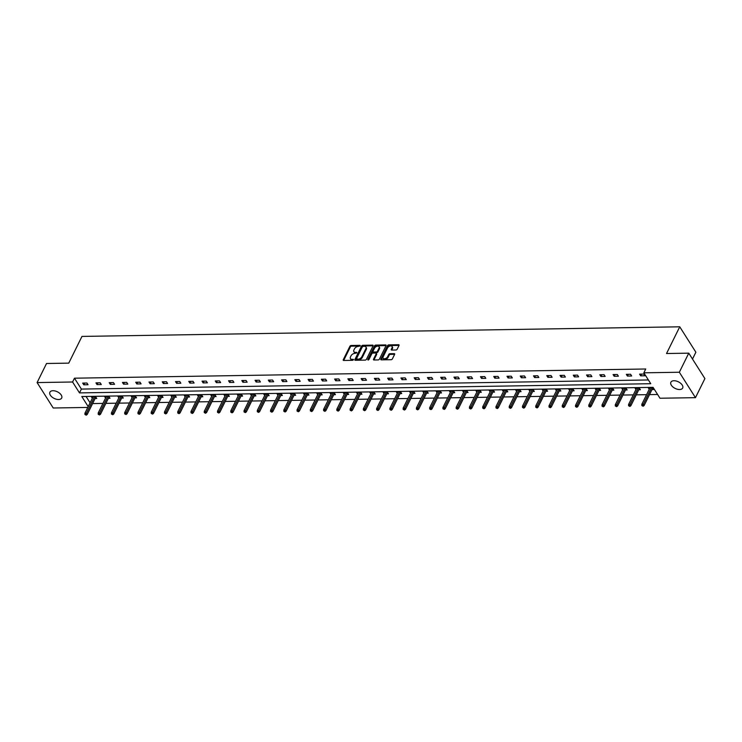 <?xml version="1.0" encoding="UTF-8"?>
<svg xmlns="http://www.w3.org/2000/svg" width="742" height="742" viewBox="0 0 742 742"><rect width="100%" height="100%" fill="white"/><g stroke="black" fill="none" stroke-linecap="round" stroke-linejoin="round"><path stroke-width="1.11" d="M360.324 345.855L360 345.336L351.133 345.484A1.011 0.612 -32.4 0 0 349.927 346.245L343.268 359.731A1.011 0.612 -32.4 0 0 343.732 360.464L352.589 360.324L353.452 359.425L351.968 359.295A3.228 1.966 -32.4 0 1 350.428 358.627A3.228 1.966 -32.4 0 1 350.474 356.939L351.031 355.817A3.228 1.966 -32.4 0 1 354.889 353.377L356.883 352.821L355.409 352.329A3.228 1.966 -32.4 0 1 353.869 351.652A3.228 1.966 -32.4 0 1 353.925 349.974L354.481 348.851A3.228 1.966 -32.4 0 1 358.33 346.403L360.324 345.855L360 345.336M679.57 389.522A6.576 3.673 26.3 0 1 672.92 386.972A6.576 3.673 26.3 0 1 670.889 382.213A6.576 3.673 26.3 0 1 673.986 380.729A6.576 3.673 26.3 0 1 680.637 383.28A6.576 3.673 26.3 0 1 682.668 388.038A6.576 3.673 26.3 0 1 679.57 389.522M58.581 399.511A6.576 3.673 26.3 0 1 51.931 396.961A6.576 3.673 26.3 0 1 49.899 392.203A6.576 3.673 26.3 0 1 52.997 390.719A6.576 3.673 26.3 0 1 59.648 393.269A6.576 3.673 26.3 0 1 61.688 398.027A6.576 3.673 26.3 0 1 58.581 399.511M395.95 350.001A1.011 0.612 -32.4 0 0 397.155 349.241L399.029 345.457A1.011 0.612 -32.4 0 0 398.565 344.724L388.715 344.882A1.011 0.612 -32.4 0 0 387.519 345.642L380.85 359.128A1.011 0.612 -32.4 0 0 381.314 359.861L391.155 359.703A1.011 0.612 -32.4 0 0 392.36 358.942L394.623 354.37A1.011 0.612 -32.4 0 0 394.16 353.637L389.949 353.702A1.011 0.612 -32.4 0 0 388.743 354.463L387.621 356.735A2.699 1.642 -32.4 0 1 385.33 358.609A2.699 1.642 -32.4 0 1 383.113 358.21A2.699 1.642 -32.4 0 1 383.16 356.8L387.547 347.924A2.699 1.642 -32.4 0 1 389.838 346.05A2.699 1.642 -32.4 0 1 392.054 346.449A2.699 1.642 -32.4 0 1 392.008 347.85L391.275 349.334A1.011 0.612 -32.4 0 0 391.739 350.066L395.95 350.001M87.788 407.441L53.229 407.998L37.1 382.575L46.533 363.497L68.756 363.135L81.963 336.423L679.746 326.805L666.539 353.526L688.771 353.164L679.338 372.243L695.467 397.666L659.981 398.241L653.071 387.352L81.805 396.534L88.196 406.607M37.1 382.575L72.586 382L79.496 392.898L650.762 383.707L643.852 372.818L679.338 372.243M643.852 372.818L645.735 368.997L74.469 378.188L72.586 382M373.078 345.874A1.011 0.612 -32.4 0 0 372.614 345.132L362.773 345.299A1.011 0.612 -32.4 0 0 361.567 346.06L354.899 359.545A1.011 0.612 -32.4 0 0 355.362 360.278L365.212 360.12A1.011 0.612 -32.4 0 0 366.418 359.36L373.078 345.874M375.749 345.086L385.59 344.928A1.011 0.612 -32.4 0 1 386.053 345.661L379.394 359.147A1.011 0.612 -32.4 0 1 378.188 359.916L373.968 359.981A1.011 0.612 -32.4 0 1 373.504 359.249L376.213 353.776A1.011 0.612 -32.4 0 0 375.749 353.044L372.948 353.081A1.011 0.612 -32.4 0 0 371.751 353.851L368.932 359.545L367.763 359.564L374.543 345.846A1.011 0.612 -32.4 0 1 375.749 345.086L376.185 345.772L386.025 345.614L385.59 344.928M688.771 353.164L704.9 378.587L695.467 397.666M692.499 359.054L695.875 352.227L679.746 326.805M638.76 389.763L640.392 389.736L639.298 388.02L635.05 388.085L635.959 389.522M612.243 390.19L613.875 390.162L612.781 388.446L608.533 388.511L609.442 389.949M585.716 390.617L587.349 390.589L586.263 388.873L582.016 388.938L582.924 390.375M559.199 391.043L560.831 391.015L559.746 389.3L555.498 389.365L556.407 390.802M532.682 391.47L534.314 391.442L533.229 389.726L528.972 389.791L529.89 391.229M506.165 391.897L507.797 391.869L506.703 390.153L502.455 390.218L503.364 391.655M479.647 392.323L481.28 392.295L480.185 390.58L475.937 390.644L476.846 392.082M453.121 392.75L454.753 392.722L453.668 391.006L449.42 391.071L450.329 392.509M426.604 393.177L428.236 393.149L427.151 391.433L422.903 391.498L423.812 392.935M400.086 393.603L401.719 393.575L400.634 391.859L396.376 391.924L397.295 393.362M373.569 394.03L375.202 394.002L374.107 392.286L369.859 392.351L370.768 393.789M347.052 394.456L348.684 394.429L347.59 392.713L343.342 392.778L344.251 394.215M320.525 394.883L322.167 394.855L321.073 393.139L316.825 393.204L317.734 394.642M294.008 395.31L295.641 395.282L294.555 393.566L290.308 393.631L291.216 395.069M267.491 395.736L269.123 395.709L268.038 393.993L263.781 394.058L264.699 395.495M240.974 396.163L242.606 396.135L241.512 394.419L237.264 394.484L238.173 395.922M214.457 396.59L216.089 396.562L214.995 394.846L210.747 394.911L211.655 396.349M187.93 397.016L189.572 396.989L188.477 395.273L184.229 395.338L185.138 396.775M161.413 397.443L163.045 397.415L161.96 395.699L157.712 395.764L158.621 397.202M134.896 397.87L136.528 397.842L135.443 396.117L131.186 396.191L132.104 397.629M108.378 398.287L110.011 398.268L108.916 396.543L104.668 396.618L105.577 398.055M86.072 396.469L90.088 402.795M92.611 403.574L102.934 403.407M105.874 403.36L116.188 403.194M119.128 403.147L129.451 402.98M132.391 402.934L142.714 402.767M145.645 402.72L155.968 402.563M158.909 402.507L169.232 402.35M172.172 402.294L182.486 402.136M185.426 402.081L195.749 401.923M198.689 401.867L209.012 401.71M211.943 401.654L222.266 401.496M225.206 401.441L235.529 401.283M238.47 401.227L248.783 401.07M251.723 401.014L262.047 400.856M264.987 400.801L275.31 400.643M278.241 400.587L288.564 400.43M291.504 400.383L301.827 400.216M304.767 400.17L315.081 400.003M318.021 399.957L328.344 399.79M331.284 399.743L341.608 399.576M344.538 399.53L354.862 399.363M357.802 399.317L368.125 399.15M371.056 399.103L381.379 398.936M384.319 398.89L394.642 398.723M397.582 398.677L407.905 398.51M410.836 398.463L421.159 398.296M424.099 398.25L434.422 398.083M437.353 398.037L447.676 397.87M450.617 397.823L460.94 397.656M463.88 397.61L474.203 397.443M477.134 397.397L487.457 397.23M490.397 397.183L500.72 397.016M503.651 396.97L513.974 396.803M516.914 396.757L527.237 396.59M530.178 396.543L540.501 396.376M543.432 396.33L553.755 396.163M556.695 396.117L567.018 395.95M569.949 395.903L580.272 395.736M583.212 395.69L593.535 395.523M596.475 395.477L606.798 395.31M609.729 395.263L620.052 395.096M622.992 395.05L633.316 394.883M636.246 394.837L646.57 394.67M649.51 394.623L657.607 394.494M95.115 398.5L96.748 398.482L95.662 396.757L91.414 396.831L92.323 398.268M121.632 398.074L123.274 398.055L122.18 396.33L117.932 396.404L118.841 397.842M148.159 397.656L149.791 397.629L148.697 395.903L144.449 395.978L145.358 397.415M174.676 397.23L176.308 397.202L175.214 395.486L170.966 395.551L171.875 396.989M201.193 396.803L202.826 396.775L201.741 395.059L197.483 395.124L198.402 396.562M227.711 396.376L229.343 396.349L228.258 394.633L224.01 394.698L224.919 396.135M254.228 395.95L255.869 395.922L254.775 394.206L250.527 394.271L251.436 395.709M280.754 395.523L282.387 395.495L281.292 393.779L277.044 393.844L277.953 395.282M307.271 395.096L308.904 395.069L307.809 393.353L303.561 393.418L304.47 394.855M333.789 394.67L335.421 394.642L334.336 392.926L330.079 392.991L330.997 394.429M360.306 394.243L361.938 394.215L360.853 392.499L356.605 392.564L357.514 394.002M386.823 393.817L388.465 393.789L387.37 392.073L383.122 392.138L384.031 393.575M413.35 393.39L414.982 393.362L413.888 391.646L409.64 391.711L410.549 393.149M439.867 392.963L441.499 392.935L440.405 391.219L436.157 391.284L437.066 392.722M466.384 392.537L468.017 392.509L466.931 390.793L462.674 390.858L463.592 392.295M492.901 392.11L494.534 392.082L493.449 390.366L489.201 390.431L490.11 391.869M519.419 391.683L521.051 391.655L519.966 389.94L515.718 390.004L516.627 391.442M545.945 391.257L547.577 391.229L546.483 389.513L542.235 389.578L543.144 391.015M572.462 390.83L574.095 390.802L573 389.086L568.752 389.151L569.661 390.589M598.979 390.403L600.612 390.375L599.527 388.66L595.269 388.725L596.188 390.162M625.497 389.977L627.129 389.949L626.044 388.233L621.796 388.298L622.705 389.736M652.014 389.55L653.646 389.522L652.561 387.806L648.313 387.871L649.222 389.309M74.469 378.188L81.379 389.077L648.378 379.96M81.379 389.077L79.496 392.898M644.928 375.777L640.68 375.851L639.595 374.135L643.843 374.061L644.928 375.777M631.674 375.99L627.417 376.064L626.331 374.348L630.579 374.274L631.674 375.99M618.411 376.203L614.163 376.277L613.068 374.562L617.325 374.487L618.411 376.203M605.147 376.417L600.899 376.491L599.814 374.775L604.062 374.701L605.147 376.417M591.893 376.63L587.645 376.704L586.551 374.988L590.799 374.914L591.893 376.63M578.63 376.843L574.382 376.917L573.297 375.202L577.545 375.127L578.63 376.843M565.376 377.057L561.119 377.131L560.034 375.415L564.282 375.341L565.376 377.057M552.113 377.27L547.865 377.344L546.771 375.628L551.028 375.554L552.113 377.27M538.85 377.483L534.602 377.557L533.517 375.842L537.764 375.767L538.85 377.483M525.596 377.697L521.348 377.771L520.253 376.055L524.501 375.981L525.596 377.697M512.332 377.91L508.084 377.984L506.999 376.268L511.247 376.194L512.332 377.91M499.078 378.123L494.821 378.197L493.736 376.482L497.984 376.407L499.078 378.123M485.815 378.337L481.567 378.411L480.473 376.695L484.73 376.621L485.815 378.337M472.552 378.55L468.304 378.624L467.219 376.908L471.467 376.834L472.552 378.55M459.298 378.763L455.05 378.837L453.956 377.122L458.204 377.047L459.298 378.763M446.035 378.977L441.787 379.051L440.702 377.335L444.95 377.261L446.035 378.977M432.781 379.19L428.524 379.264L427.438 377.548L431.686 377.474L432.781 379.19M419.518 379.403L415.27 379.477L414.175 377.761L418.432 377.687L419.518 379.403M406.264 379.616L402.006 379.691L400.921 377.975L405.169 377.901L406.264 379.616M393 379.83L388.752 379.904L387.658 378.179L391.906 378.114L393 379.83M379.737 380.043L375.489 380.117L374.404 378.392L378.652 378.327L379.737 380.043M366.483 380.256L362.235 380.331L361.141 378.606L365.389 378.541L366.483 380.256M353.22 380.47L348.972 380.544L347.877 378.819L352.135 378.754L353.22 380.47M339.966 380.683L335.709 380.757L334.623 379.032L338.871 378.967L339.966 380.683M326.703 380.896L322.455 380.971L321.36 379.245L325.608 379.181L326.703 380.896M313.439 381.11L309.191 381.184L308.106 379.459L312.354 379.394L313.439 381.11M300.185 381.323L295.937 381.397L294.843 379.672L299.091 379.607L300.185 381.323M286.922 381.536L282.674 381.611L281.58 379.885L285.837 379.821L286.922 381.536M273.668 381.75L269.411 381.824L268.326 380.099L272.574 380.034L273.668 381.75M260.405 381.963L256.157 382.037L255.062 380.312L259.31 380.247L260.405 381.963M247.142 382.176L242.894 382.251L241.809 380.525L246.056 380.46L247.142 382.176M233.888 382.39L229.64 382.464L228.545 380.739L232.793 380.674L233.888 382.39M220.624 382.603L216.376 382.677L215.282 380.952L219.539 380.887L220.624 382.603M207.37 382.816L203.113 382.891L202.028 381.165L206.276 381.1L207.37 382.816M194.107 383.03L189.859 383.104L188.765 381.379L193.013 381.314L194.107 383.03M180.844 383.243L176.596 383.317L175.511 381.592L179.759 381.527L180.844 383.243M167.59 383.456L163.342 383.531L162.248 381.805L166.496 381.74L167.59 383.456M154.327 383.67L150.079 383.744L148.984 382.019L153.242 381.954L154.327 383.67M141.073 383.883L136.816 383.957L135.73 382.232L139.978 382.167L141.073 383.883M127.81 384.096L123.562 384.171L122.467 382.445L126.715 382.38L127.81 384.096M114.546 384.31L110.298 384.375L109.213 382.659L113.461 382.594L114.546 384.31M101.292 384.523L97.044 384.588L95.95 382.872L100.198 382.807L101.292 384.523M88.029 384.736L83.781 384.801L82.687 383.085L86.944 383.02L88.029 384.736M83.781 384.801L84.644 383.058M97.044 384.588L97.907 382.844M110.298 384.375L111.161 382.631M123.562 384.171L124.424 382.418M136.816 383.957L137.687 382.204M150.079 383.744L150.941 381.991M163.342 383.531L164.205 381.778M176.596 383.317L177.459 381.564M189.859 383.104L190.722 381.351M203.113 382.891L203.985 381.138M216.376 382.677L217.239 380.924M229.64 382.464L230.502 380.711M242.894 382.251L243.756 380.498M256.157 382.037L257.02 380.284M269.411 381.824L270.283 380.071M282.674 381.611L283.537 379.858M295.937 381.397L296.8 379.644M309.191 381.184L310.054 379.431M322.455 380.971L323.317 379.218M335.709 380.757L336.58 379.004M348.972 380.544L349.834 378.791M362.235 380.331L363.098 378.578M375.489 380.117L376.352 378.364M388.752 379.904L389.615 378.151M402.006 379.691L402.878 377.938M415.27 379.477L416.132 377.724M428.524 379.264L429.395 377.511M441.787 379.051L442.649 377.298M455.05 378.837L455.913 377.084M468.304 378.624L469.167 376.871M481.567 378.411L482.43 376.658M494.821 378.197L495.693 376.444M508.084 377.984L508.947 376.231M521.348 377.771L522.21 376.018M534.602 377.557L535.464 375.804M547.865 377.344L548.728 375.591M561.119 377.131L561.991 375.378M574.382 376.917L575.245 375.164M587.645 376.704L588.508 374.951M600.899 376.491L601.762 374.738M614.163 376.277L615.025 374.524M627.417 376.064L628.288 374.311M640.68 375.851L641.542 374.098M353.869 351.652L354.305 352.348A3.228 1.966 -32.4 0 0 355.845 353.016L355.409 352.329M356.763 352.997L355.845 353.016M350.428 358.627L350.864 359.313A3.228 1.966 -32.4 0 0 352.404 359.981L351.968 359.295M353.313 359.963L352.404 359.981M360.204 346.032L351.569 346.171A1.011 0.612 -32.4 0 0 350.363 346.931L343.704 360.417A1.011 0.612 -32.4 0 0 343.676 360.464M373.105 345.828A1.011 0.612 -32.4 0 0 373.05 345.828L363.209 345.985A1.011 0.612 -32.4 0 0 362.003 346.746L355.335 360.232A1.011 0.612 -32.4 0 0 355.316 360.278M363.172 346.328L362.328 346.866L356.475 358.701L358.015 359.193A3.228 1.966 -32.4 0 0 361.864 356.754L365.871 348.666A3.228 1.966 -32.4 0 0 365.917 346.978A3.228 1.966 -32.4 0 0 364.378 346.31L363.172 346.328M356.466 359.072L357.236 359.907L356.8 359.211M365.917 346.978L366.353 347.664A3.228 1.966 -32.4 0 1 366.307 349.352L362.3 357.44A3.228 1.966 -32.4 0 1 358.451 359.879L357.236 359.907M376.231 353.248L376.667 353.934A1.011 0.612 -32.4 0 1 376.648 354.463L373.94 359.935A1.011 0.612 -32.4 0 0 373.922 359.981M368.301 360.037L374.979 346.533L374.543 345.846M379.014 348.1A2.699 1.642 -32.4 0 0 379.06 346.69A2.699 1.642 -32.4 0 0 376.843 346.301A2.699 1.642 -32.4 0 0 374.552 348.174L373.003 351.3A1.011 0.612 -32.4 0 0 373.467 352.033L376.268 351.986A1.011 0.612 -32.4 0 0 377.474 351.226L379.014 348.1L379.45 348.786A2.699 1.642 -32.4 0 0 379.496 347.377L379.06 346.69M372.985 351.829L373.421 352.515A1.011 0.612 -32.4 0 0 373.903 352.719L373.467 352.033M379.45 348.786L377.91 351.912A1.011 0.612 -32.4 0 1 376.704 352.682L373.903 352.719M376.185 345.772A1.011 0.612 -32.4 0 0 374.979 346.533M392.054 346.449L392.49 347.135A2.699 1.642 -32.4 0 1 392.444 348.545L391.711 350.02A1.011 0.612 -32.4 0 0 391.693 350.066M383.113 358.21L383.549 358.896A2.699 1.642 -32.4 0 0 385.766 359.295A2.699 1.642 -32.4 0 0 388.057 357.421L387.621 356.735M394.642 354.324A1.011 0.612 -32.4 0 0 394.596 354.324L390.385 354.388A1.011 0.612 -32.4 0 0 389.179 355.149L388.057 357.421M399.048 345.41A1.011 0.612 -32.4 0 0 399.001 345.41L389.151 345.568A1.011 0.612 -32.4 0 0 387.955 346.328L381.286 359.814A1.011 0.612 -32.4 0 0 381.267 359.861M84.94 414.509L86.23 415.177L84.94 414.509L84.922 413.248L86.452 413.22L87.231 414.453L95.839 397.044M85.794 414.49L94.577 396.775M84.922 413.248L93.047 396.803M87.231 414.453L86.23 415.177M98.204 414.296L99.484 414.963L98.204 414.296L98.176 413.034L99.706 413.006L100.495 414.24L109.102 396.831M99.048 414.277L107.831 396.562M98.176 413.034L106.301 396.59M100.495 414.24L99.484 414.963M111.458 414.082L112.747 414.75L111.458 414.082L111.439 412.821L112.969 412.793L113.749 414.027L122.356 396.618M112.311 414.064L121.094 396.349M111.439 412.821L119.564 396.376M113.749 414.027L112.747 414.75M124.721 413.869L126.01 414.537L124.721 413.869L124.693 412.608L126.223 412.58L127.012 413.813L135.619 396.404M125.574 413.851L134.358 396.135M124.693 412.608L132.827 396.163M127.012 413.813L126.01 414.537M137.984 413.656L139.264 414.324L137.984 413.656L137.956 412.394L139.487 412.367L140.275 413.6L148.882 396.191M138.828 413.637L147.612 395.922M137.956 412.394L146.081 395.95M140.275 413.6L139.264 414.324M151.238 413.442L152.527 414.11L151.238 413.442L151.22 412.181L152.75 412.153L153.529 413.387L162.136 395.978M152.091 413.424L160.875 395.709M151.22 412.181L159.345 395.736M153.529 413.387L152.527 414.11M164.501 413.229L165.781 413.897L164.501 413.229L164.474 411.968L166.004 411.94L166.792 413.173L175.4 395.764M165.345 413.211L174.129 395.495M164.474 411.968L172.598 395.523M166.792 413.173L165.781 413.897M177.755 413.016L179.045 413.684L177.755 413.016L177.737 411.754L179.267 411.727L180.046 412.96L188.654 395.551M178.609 412.997L187.392 395.282M177.737 411.754L185.862 395.31M180.046 412.96L179.045 413.684M191.019 412.802L192.308 413.47L191.019 412.802L190.991 411.541L192.521 411.513L193.31 412.747L201.917 395.338M191.872 412.784L200.655 395.069M190.991 411.541L199.125 395.096M193.31 412.747L192.308 413.47M204.282 412.589L205.562 413.257L204.282 412.589L204.254 411.328L205.784 411.3L206.573 412.533L215.18 395.124M205.126 412.571L213.909 394.855M204.254 411.328L212.379 394.883M206.573 412.533L205.562 413.257M217.536 412.376L218.825 413.044L217.536 412.376L217.517 411.114L219.048 411.087L219.827 412.329L228.434 394.911M218.389 412.357L227.173 394.642M217.517 411.114L225.642 394.67M219.827 412.329L218.825 413.044M230.799 412.162L232.079 412.83L230.799 412.162L230.771 410.901L232.302 410.873L233.09 412.116L241.697 394.698M231.643 412.144L240.427 394.429M230.771 410.901L238.896 394.456M233.09 412.116L232.079 412.83M244.053 411.949L245.342 412.617L244.053 411.949L244.035 410.688L245.565 410.66L246.344 411.903L254.951 394.484M244.906 411.931L253.69 394.215M244.035 410.688L252.159 394.243M246.344 411.903L245.342 412.617M257.316 411.736L258.606 412.404L257.316 411.736L257.288 410.474L258.819 410.447L259.607 411.689L268.214 394.271M258.17 411.717L266.944 394.002M257.288 410.474L265.423 394.03M259.607 411.689L258.606 412.404M270.58 411.522L271.86 412.19L270.58 411.522L270.552 410.261L272.082 410.233L272.87 411.476L281.478 394.058M271.424 411.504L280.207 393.789M270.552 410.261L278.677 393.817M272.87 411.476L271.86 412.19M283.834 411.309L285.123 411.977L283.834 411.309L283.815 410.048L285.345 410.02L286.124 411.263L294.732 393.844M284.687 411.291L293.47 393.575M283.815 410.048L291.94 393.603M286.124 411.263L285.123 411.977M297.097 411.096L298.377 411.773L297.097 411.096L297.069 409.834L298.599 409.807L299.388 411.049L307.995 393.631M297.941 411.077L306.724 393.362M297.069 409.834L305.194 393.39M299.388 411.049L298.377 411.773M310.351 410.882L311.64 411.56L310.351 410.882L310.332 409.621L311.863 409.593L312.642 410.836L321.249 393.418M311.204 410.864L319.988 393.149M310.332 409.621L318.457 393.177M312.642 410.836L311.64 411.56M323.614 410.669L324.903 411.346L323.614 410.669L323.586 409.408L325.117 409.38L325.905 410.623L334.512 393.204M324.467 410.651L333.241 392.945M323.586 409.408L331.72 392.963M325.905 410.623L324.903 411.346M336.877 410.456L338.157 411.133L336.877 410.456L336.849 409.194L338.38 409.167L339.168 410.409L347.766 392.991M337.721 410.437L346.505 392.731M336.849 409.194L344.974 392.75M339.168 410.409L338.157 411.133M350.131 410.243L351.42 410.92L350.131 410.243L350.113 408.981L351.643 408.953L352.422 410.196L361.029 392.778M350.985 410.224L359.768 392.518M350.113 408.981L358.238 392.537M352.422 410.196L351.42 410.92M363.394 410.029L364.674 410.706L363.394 410.029L363.367 408.768L364.897 408.74L365.685 409.983L374.293 392.564M364.239 410.011L373.022 392.305M363.367 408.768L371.492 392.323M365.685 409.983L364.674 410.706M376.648 409.816L377.938 410.493L376.648 409.816L376.63 408.554L378.16 408.527L378.939 409.769L387.547 392.351M377.502 409.797L386.285 392.091M376.63 408.554L384.755 392.11M378.939 409.769L377.938 410.493M389.912 409.603L391.201 410.28L389.912 409.603L389.884 408.341L391.414 408.313L392.203 409.556L400.81 392.138M390.765 409.584L399.539 391.878M389.884 408.341L398.018 391.897M392.203 409.556L391.201 410.28M403.175 409.389L404.455 410.066L403.175 409.389L403.147 408.128L404.678 408.1L405.466 409.343L414.064 391.924M404.019 409.38L412.802 391.665M403.147 408.128L411.272 391.683M405.466 409.343L404.455 410.066M416.429 409.176L417.718 409.853L416.429 409.176L416.41 407.915L417.941 407.887L418.72 409.13L427.327 391.711M417.282 409.167L426.066 391.451M416.41 407.915L424.535 391.47M418.72 409.13L417.718 409.853M429.692 408.963L430.972 409.64L429.692 408.963L429.664 407.701L431.195 407.673L431.983 408.916L440.59 391.498M430.536 408.953L439.32 391.238M429.664 407.701L437.789 391.257M431.983 408.916L430.972 409.64M442.946 408.749L444.235 409.426L442.946 408.749L442.928 407.488L444.458 407.46L445.237 408.703L453.844 391.284M443.799 408.74L452.583 391.025M442.928 407.488L451.053 391.043M445.237 408.703L444.235 409.426M456.209 408.536L457.499 409.213L456.209 408.536L456.182 407.275L457.712 407.247L458.5 408.49L467.108 391.071M457.063 408.527L465.837 390.811M456.182 407.275L464.307 390.83M458.5 408.49L457.499 409.213M469.473 408.323L470.753 409L469.473 408.323L469.445 407.061L470.975 407.033L471.764 408.276L480.362 390.858M470.317 408.313L479.1 390.598M469.445 407.061L477.57 390.617M471.764 408.276L470.753 409M482.727 408.109L484.016 408.786L482.727 408.109L482.708 406.848L484.229 406.82L485.018 408.063L493.625 390.644M483.58 408.1L492.363 390.385M482.708 406.848L490.833 390.403M485.018 408.063L484.016 408.786M495.99 407.896L497.27 408.573L495.99 407.896L495.962 406.635L497.492 406.607L498.281 407.85L506.888 390.431M496.834 407.887L505.617 390.171M495.962 406.635L504.087 390.19M498.281 407.85L497.27 408.573M509.244 407.683L510.533 408.36L509.244 407.683L509.225 406.421L510.756 406.393L511.535 407.636L520.142 390.218M510.097 407.673L518.881 389.958M509.225 406.421L517.35 389.977M511.535 407.636L510.533 408.36M522.507 407.469L523.796 408.146L522.507 407.469L522.479 406.208L524.01 406.18L524.798 407.423L533.405 390.004M523.36 407.46L532.135 389.745M522.479 406.208L530.604 389.763M524.798 407.423L523.796 408.146M535.77 407.256L537.05 407.933L535.77 407.256L535.743 405.995L537.273 405.967L538.052 407.21L546.659 389.791M536.614 407.247L545.398 389.531M535.743 405.995L543.867 389.55M538.052 407.21L537.05 407.933M549.024 407.043L550.314 407.72L549.024 407.043L549.006 405.781L550.527 405.753L551.315 406.996L559.922 389.578M549.878 407.033L558.661 389.318M549.006 405.781L557.131 389.337M551.315 406.996L550.314 407.72M562.288 406.829L563.568 407.506L562.288 406.829L562.26 405.568L563.79 405.54L564.579 406.783L573.186 389.365M563.132 406.82L571.915 389.105M562.26 405.568L570.385 389.123M564.579 406.783L563.568 407.506M575.542 406.616L576.831 407.293L575.542 406.616L575.523 405.355L577.053 405.327L577.832 406.57L586.44 389.151M576.395 406.607L585.178 388.891M575.523 405.355L583.648 388.91M577.832 406.57L576.831 407.293M588.805 406.403L590.094 407.08L588.805 406.403L588.777 405.141L590.307 405.113L591.096 406.356L599.703 388.938M589.658 406.393L598.432 388.678M588.777 405.141L596.902 388.697M591.096 406.356L590.094 407.08M602.059 406.189L603.348 406.866L602.059 406.189L602.04 404.928L603.571 404.9L604.35 406.143L612.957 388.725M602.912 406.18L611.696 388.465M602.04 404.928L610.165 388.483M604.35 406.143L603.348 406.866M615.322 405.976L616.611 406.653L615.322 405.976L615.303 404.715L616.825 404.687L617.613 405.93L626.22 388.511M616.175 405.967L624.959 388.252M615.303 404.715L623.428 388.27M617.613 405.93L616.611 406.653M628.585 405.763L629.865 406.44L628.585 405.763L628.557 404.501L630.088 404.473L630.876 405.716L639.483 388.298M629.429 405.753L638.213 388.038M628.557 404.501L636.682 388.057M630.876 405.716L629.865 406.44M641.839 405.549L643.128 406.226L641.839 405.549L641.821 404.288L643.351 404.26L644.13 405.503L652.737 388.085M642.693 405.54L651.476 387.825M641.821 404.288L649.946 387.843M644.13 405.503L643.128 406.226M353.433 359.787L353.109 359.276M356.883 352.821L356.559 352.311M343.704 360.417L343.268 359.731M350.363 346.931L349.927 346.245M351.569 346.171L351.133 345.484M355.335 360.232L354.899 359.545M362.003 346.746L361.567 346.06M363.209 345.985L362.773 345.299M373.05 345.828L372.614 345.132M358.451 359.879L358.015 359.193M362.3 357.44L361.864 356.754M366.307 349.352L365.871 348.666M373.94 359.935L373.504 359.249M376.648 354.463L376.213 353.776M368.088 360.074L367.763 359.564M376.704 352.682L376.268 351.986M377.91 351.912L377.474 351.226M391.711 350.02L391.275 349.334M392.444 348.545L392.008 347.85M389.179 355.149L388.743 354.463M390.385 354.388L389.949 353.702M394.596 354.324L394.16 353.637M381.286 359.814L380.85 359.128M387.955 346.328L387.519 345.642M389.151 345.568L388.715 344.882M399.001 345.41L398.565 344.724"/></g></svg>

